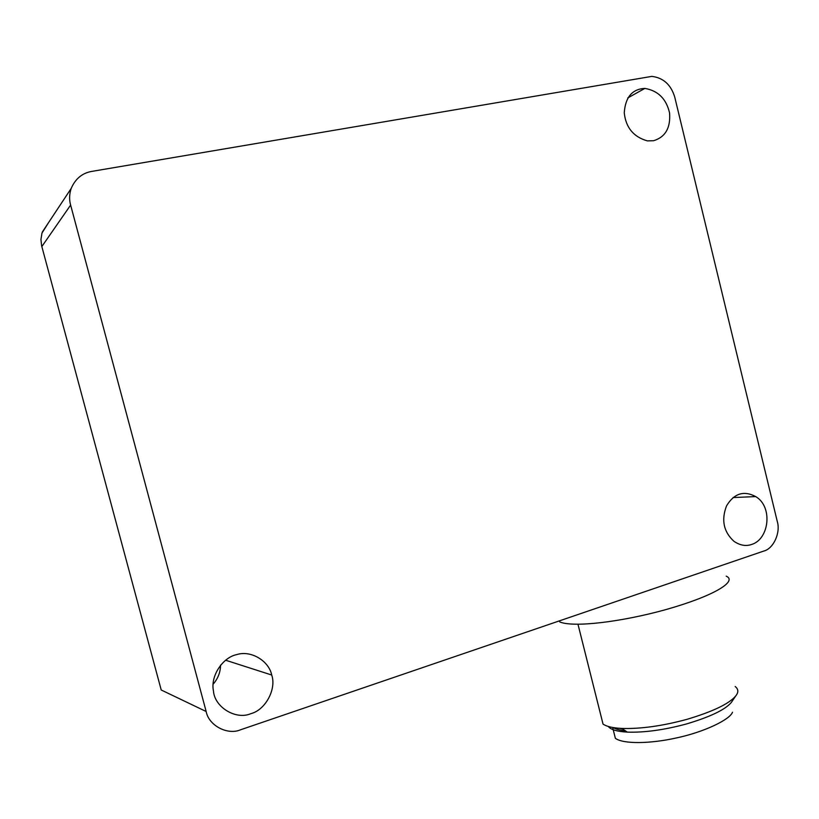 <?xml version="1.0" encoding="UTF-8"?>
<svg xmlns="http://www.w3.org/2000/svg" width="819" height="819" viewBox="0 0 819 819"><rect width="100%" height="100%" fill="white"/><g stroke="black" fill="none" stroke-linecap="round" stroke-linejoin="round"><path stroke-width="1.23" d="M684.612 578.101L240.612 729.77C227.621 735.472 208.691 725.562 206.163 711.506L70.629 205.078C69.124 199.764 69.308 194.226 71.171 188.462C75.409 178.696 82.309 173.004 91.861 171.386L651.822 76.382C663.37 77.795 671.017 84.736 674.764 97.185L777.262 521.416C780.814 532.606 773.494 548.761 763.728 551.074L684.612 578.101M48.423 222.809L41.974 233.077L40.95 239.465L41.585 245.618L161.22 689.997L206.163 711.506M213.083 684.264C218.008 678.572 220.485 672.204 220.526 665.151M751.658 544.451C745.925 546.468 740.028 545.423 733.967 541.318C723.597 531.828 721.119 520.014 726.545 505.855C734.1 493.396 743.816 490.294 755.691 496.58C773.075 506.674 769.287 539.189 751.658 544.451M653.582 140.725L647.389 140.888C633.568 136.968 625.849 127.621 624.252 112.858C625.358 97.185 632.227 89.046 644.86 88.411C658.087 90.684 666.328 98.864 669.563 112.961C670.72 127.836 665.386 137.09 653.582 140.725M250.921 713.636C235.811 720.29 214.486 707.073 213.452 690.908C210.217 675.849 222.973 657.258 236.804 654.586C250.942 649.999 268.919 660.902 271.713 675.02C276.668 689.014 265.448 710.012 250.921 713.636M559.52 620.833L559.807 621.969C573.648 627.682 621.037 622.02 665.612 609.674C714.659 595.833 737.755 581.111 726.197 576.146M735.196 686.517C738.523 689.188 738.677 692.372 735.657 696.037C729.002 703.879 712.653 711.68 686.588 719.451C662.264 725.992 640.704 728.992 621.887 728.449C612.776 727.989 606.5 726.525 603.03 724.068L577.999 624.354M608.312 726.484C610.728 729.657 617.065 731.531 627.313 732.114C644.563 732.667 664.27 729.944 686.455 723.965C710.227 716.881 725.194 709.704 731.336 702.446L732.493 700.726M613.257 727.589C615.837 729.166 619.87 730.231 625.368 730.804M612.653 727.487L615.366 738.308C623.515 744.358 651.125 743.642 676.187 737.991C704.197 732.114 730.026 719.553 732.493 712.233M619.604 728.316L622.89 729.125M41.82 246.58L70.629 205.078M42.322 232.023L71.171 188.462M733.087 497.563L755.691 496.58M627.774 97.932L644.86 88.411M225.573 660.206L271.713 675.02M735.657 696.037L731.336 702.446M621.887 728.449L627.313 732.114"/></g></svg>
